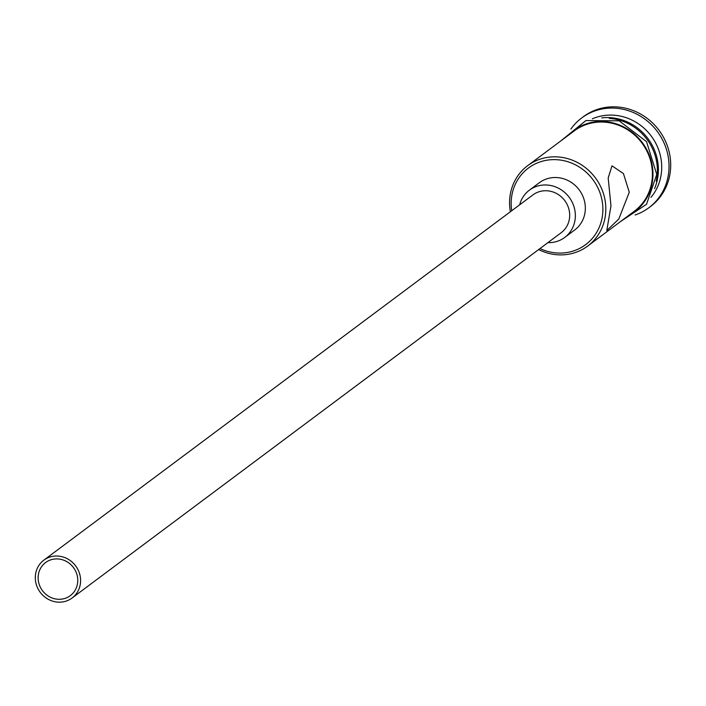 <?xml version="1.0" encoding="UTF-8"?>
<svg xmlns="http://www.w3.org/2000/svg" width="706" height="706" viewBox="0 0 706 706"><rect width="100%" height="100%" fill="white"/><g stroke="black" fill="none" stroke-linecap="round" stroke-linejoin="round"><path stroke-width="1.06" d="M539.975 248.547A47.805 44.743 -126.8 0 0 602.88 210.053A47.805 44.743 -126.8 0 0 557.758 159.768A47.805 44.743 -126.8 0 0 511.17 202.657A47.805 44.743 -126.8 0 0 511.726 210.723M510.376 211.738A50.161 46.958 53.2 0 1 509.573 201.978A50.161 46.958 53.2 0 1 527.673 165.663A50.161 46.958 53.2 0 1 578.911 163.298A50.161 46.958 53.2 0 1 605.819 209.744A50.161 46.958 53.2 0 1 587.71 246.05A50.161 46.958 53.2 0 1 538.625 249.562M38.133 577.499A20.659 19.336 -126.8 0 0 49.208 596.623A20.659 19.336 -126.8 0 0 70.309 595.652A20.659 19.336 -126.8 0 0 77.757 580.703A20.659 19.336 -126.8 0 0 66.682 561.579A20.659 19.336 -126.8 0 0 45.59 562.55A20.659 19.336 -126.8 0 0 38.133 577.499M80.59 580.932A23.607 22.098 -126.8 0 0 67.935 559.073A23.607 22.098 -126.8 0 0 43.816 560.185A23.607 22.098 -126.8 0 0 35.3 577.27A23.607 22.098 -126.8 0 0 47.955 599.129A23.607 22.098 -126.8 0 0 72.074 598.017A23.607 22.098 -126.8 0 0 80.59 580.932M72.074 598.017L561.173 232.724A23.607 22.098 -126.8 0 0 569.689 215.639A23.607 22.098 -126.8 0 0 557.034 193.779A23.607 22.098 -126.8 0 0 532.924 194.9L43.816 560.185M547.891 242.635A29.511 27.622 -126.8 0 0 564.703 237.454A29.511 27.622 -126.8 0 0 575.355 216.089A29.511 27.622 -126.8 0 0 559.531 188.776A29.511 27.622 -126.8 0 0 529.385 190.17A29.511 27.622 -126.8 0 0 519.642 204.811M564.703 237.454L574.684 229.997A29.511 27.622 -126.8 0 0 585.336 208.641A29.511 27.622 -126.8 0 0 569.513 181.318A29.511 27.622 -126.8 0 0 539.366 182.713L529.385 190.17M610.972 205.887L606.789 230.544L618.809 219.01L629.275 192.217L623.433 173.579L612.005 165.839L608.184 178L610.972 205.887M601.715 117.884A50.161 46.958 53.2 0 1 658.38 170.481A50.161 46.958 53.2 0 1 654.541 188.617M592.343 118.829A50.161 46.958 53.2 0 1 661.707 167.993A50.161 46.958 53.2 0 1 650.976 197.336M570.907 129.048A56.065 52.482 53.2 0 1 581.709 117.946A56.065 52.482 53.2 0 1 638.974 115.307A56.065 52.482 53.2 0 1 669.032 167.207A56.065 52.482 53.2 0 1 648.805 207.785A56.065 52.482 53.2 0 1 635.091 214.986M527.673 165.663L574.26 130.875A50.161 46.958 53.2 0 1 625.498 128.51A50.161 46.958 53.2 0 1 652.397 174.947A50.161 46.958 53.2 0 1 634.288 211.262L587.71 246.05M609.304 118.405A50.161 46.958 53.2 0 1 657.383 171.223A50.161 46.958 53.2 0 1 656.201 181.195M581.709 117.946L583.368 116.702A56.065 52.482 53.2 0 1 640.633 114.063A56.065 52.482 53.2 0 1 670.7 165.963A56.065 52.482 53.2 0 1 650.464 206.54L648.805 207.785M628.499 215.577A50.753 47.505 -126.8 0 0 652.962 175A50.753 47.505 -126.8 0 0 622.348 126.259A50.753 47.505 -126.8 0 0 568.471 135.199M620.68 221.419L646.528 204.299L656.748 174.417L646.537 141.641L619.144 120.805L585.918 120.567L560.652 141.041"/></g></svg>
